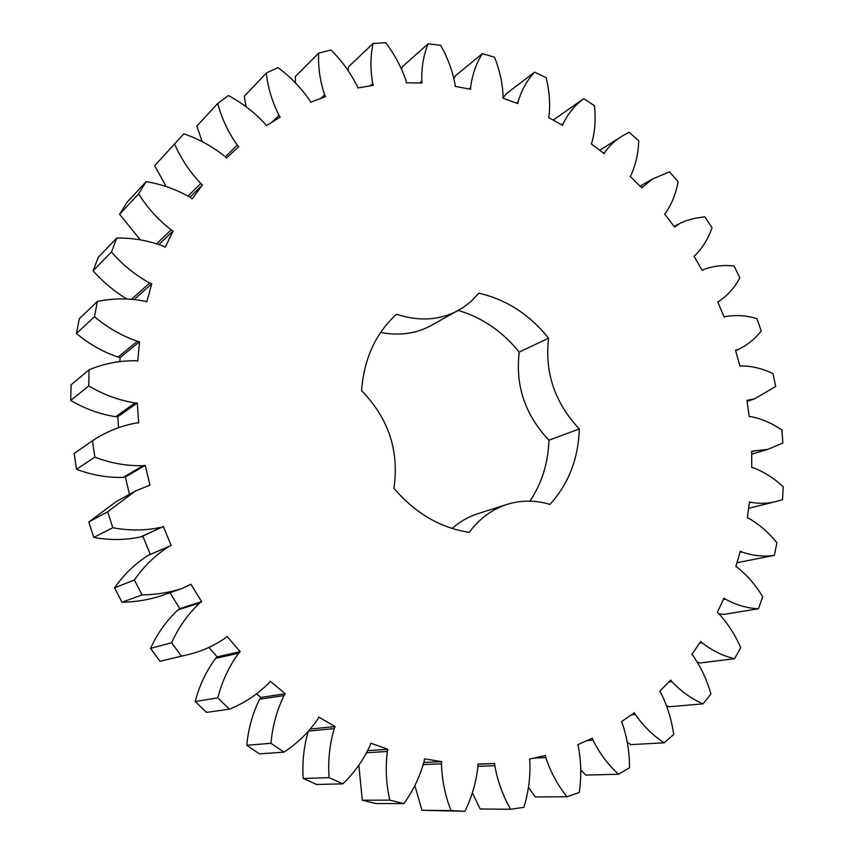 <?xml version="1.0" encoding="UTF-8"?>
<svg xmlns="http://www.w3.org/2000/svg" width="854" height="854" viewBox="0 0 854 854"><rect width="100%" height="100%" fill="white"/><g stroke="black" fill="none" stroke-linecap="round" stroke-linejoin="round"><path stroke-width="1.28" d="M161.278 527.281C145.543 530.708 129.381 530.857 112.813 527.719L93.748 537.401L88.805 522.007L115.834 501.874L135.466 491.007L149.941 485.125L145.233 465.323L143.077 465.686C126.862 466.081 110.796 463.242 94.858 457.136L92.413 440.792C106.035 431.74 120.734 425.794 136.501 422.976L138.7 422.89L137.27 402.971L135.071 402.928C118.941 400.345 103.505 394.665 88.763 385.912L89.04 369.803C103.985 363.601 119.485 360.58 135.54 360.74L137.718 361.071L139.554 341.749L137.387 341.301C121.866 335.91 107.561 327.712 94.484 316.706L97.409 301.419C113.134 298.206 128.901 298.11 144.7 301.152L146.803 301.846L151.734 283.795L149.674 282.984C135.242 275.073 122.506 264.74 111.447 251.994L116.806 238.042C132.776 237.786 148.286 240.497 163.349 246.176L165.313 247.212L173.063 230.996L171.163 229.865C158.246 219.82 147.39 207.821 138.604 193.858L146.109 181.656C161.812 184.218 176.607 189.503 190.506 197.52L192.267 198.833L202.473 184.912L200.786 183.503C189.684 171.771 180.941 158.588 174.558 143.952L183.866 133.811C198.833 138.946 212.518 146.493 224.912 156.453L226.438 158.001L238.65 146.696L237.209 145.084C228.146 132.124 221.645 118.247 217.706 103.451L228.413 95.584C242.269 102.971 254.513 112.408 265.146 123.905L266.395 125.623L280.165 117.147L279.002 115.386C272.106 101.658 267.868 87.556 266.309 73.07L278.02 67.583C290.467 76.849 301.035 87.781 309.724 100.388L310.696 102.213L325.523 96.662L324.648 94.815C319.972 80.778 317.976 66.868 318.659 53.108L330.989 50.002C341.803 60.773 350.524 72.803 357.164 86.094L357.847 87.973L373.294 85.347L372.707 83.457C370.22 69.516 370.348 56.193 373.102 43.479L385.688 42.7C394.708 54.592 401.497 67.338 406.066 80.927L406.451 82.795L422.089 83.009L421.791 81.151C421.406 67.669 423.509 55.232 428.11 43.853L440.632 45.283C447.763 57.933 452.588 71.021 455.107 84.546L455.214 86.371L470.639 89.275L470.618 87.482C472.219 74.778 476.126 63.506 482.329 53.663L494.498 57.165C499.707 70.22 502.579 83.318 503.113 96.449L502.953 98.178L517.823 103.601L518.058 101.904C521.495 90.246 526.993 80.351 534.551 72.195L546.112 77.586C549.41 90.737 550.382 103.547 549.026 116.005L548.62 117.606L562.626 125.303L563.106 123.745C568.188 113.368 575.062 105.01 583.741 98.658L594.48 105.747C595.9 118.695 595.057 130.94 591.929 142.469L591.299 143.91L604.173 153.656L604.878 152.268C609.596 145.49 615.35 140.109 622.128 136.128L629.003 132.189L638.728 140.761C638.333 153.261 635.771 164.694 631.031 175.07L630.188 176.33L641.717 187.848L652.488 178.988L669.568 171.878L678.119 181.731C675.994 193.527 671.831 203.946 665.629 212.988L664.615 214.034L674.585 227.068L679.837 223.406L686.648 220.524L695.583 218.144L704.774 216.809L712.022 227.73C708.265 238.618 702.639 247.82 695.145 255.357L693.982 256.168L702.212 270.44L704.208 269.298C713.698 265.904 723.648 264.825 734.066 266.053L739.884 277.838C734.611 287.595 727.672 295.42 719.057 301.302L717.766 301.878L724.128 317.09L725.452 316.599C735.742 314.752 746.247 315.436 756.954 318.659L761.245 331.074C754.861 339.027 747.239 345.155 738.358 349.446L735.55 350.247L739.906 366.12L741.315 365.886C752.011 365.982 762.569 368.576 773.009 373.668L775.678 386.488L754.594 398.839L746.951 400.345L749.204 416.571L750.666 416.603C761.533 418.684 771.931 423.168 781.869 430.064L782.851 443.055L767.703 449.407L751.68 451.211L751.744 467.48L753.239 467.789C764.02 471.846 774.034 478.176 783.246 486.801L782.488 499.718L777.599 501.084C769.091 503.54 760.22 503.956 750.997 502.344L749.513 501.842L747.335 517.812L748.819 518.399C759.291 524.409 768.653 532.533 776.916 542.77L774.364 555.356C763.668 556.915 752.801 555.783 741.763 551.951L740.311 551.182L735.87 566.501L737.301 567.355C747.186 575.286 755.673 585.097 762.739 596.797L758.395 608.763C747.186 608.261 736.191 605.059 725.409 599.145L724.021 598.11L717.339 612.414L718.684 613.535C727.715 623.281 735.059 634.65 740.706 647.652L734.568 658.701C723.103 656.032 712.257 650.716 702.02 642.763L700.75 641.471L691.868 654.388L693.096 655.765C700.995 667.198 706.931 679.944 710.923 694.003L703.045 703.845C691.623 698.935 681.225 691.516 671.842 681.609L670.721 680.072L659.758 691.217L660.825 692.829C667.305 705.756 671.596 719.655 673.699 734.504L664.177 742.809C653.118 735.646 643.489 726.199 635.291 714.478L634.351 712.716L621.488 721.705L622.352 723.519C627.135 737.707 629.537 752.459 629.547 767.778L618.552 774.236C608.208 764.853 599.689 753.495 592.975 740.151L592.281 738.219L577.752 744.677L578.371 746.663C581.2 761.8 581.499 777.065 579.268 792.469L566.992 796.782C557.747 785.306 550.681 772.229 545.781 757.551L545.354 755.47L529.501 759.089L529.843 761.202C530.483 776.905 528.509 792.288 523.908 807.329L510.671 809.24C502.91 795.864 497.626 781.346 494.829 765.686L494.701 763.519L477.93 764.02L477.952 766.198C476.244 782.05 471.888 797.092 464.886 811.3L451.029 810.585C445.126 795.608 441.945 780.022 441.475 763.807L441.678 761.619L424.491 758.832L424.182 761.01C419.987 776.521 413.219 790.719 403.867 803.603L389.819 800.145C386.125 783.961 385.303 767.735 387.353 751.467L387.897 749.321L370.828 743.183L370.177 745.296C363.494 759.953 354.378 772.795 342.828 783.844L329.078 777.631C327.872 760.733 329.601 744.389 334.245 728.601L335.131 726.573L318.788 717.136L317.784 719.111C308.7 732.38 297.406 743.396 283.923 752.15L270.974 743.268C272.469 726.22 276.824 710.314 284.04 695.572L285.268 693.736L270.238 681.236L268.914 682.997C257.609 694.377 244.436 703.098 229.395 709.172L217.77 697.867C222.04 681.268 229 666.398 238.65 653.235L240.177 651.655L227.068 636.454L225.445 637.938C213.126 646.457 199.484 652.296 184.496 655.456L181.443 656.16L171.611 642.795C178.625 627.284 188.029 613.983 199.847 602.913L201.64 601.654L190.954 584.275L181.881 588.534C169.103 592.612 155.834 594.736 142.042 594.918L134.409 579.973C143.974 566.138 155.556 554.929 169.167 546.346L171.163 545.46L163.327 526.512L140.803 536.846C125.506 540.208 109.824 540.39 93.748 537.401M112.813 527.719L107.679 511.759L88.805 522.007M107.679 511.759L135.466 491.007M380.638 332.398C399.234 336.049 416.133 333.733 431.323 325.449L463.519 307.291L470.992 301.473L478.816 293.168C506.241 299.476 529.48 314.475 548.556 338.173L519.221 352.126C502.515 331.416 482.2 317.539 458.288 310.472M458.662 310.269C439.938 320.335 419.207 321.659 396.469 314.261C375.621 333.338 363.996 358.808 361.584 390.673C388.538 418.246 399.32 450.784 393.95 488.285C415.257 513.275 440.354 527.953 469.22 532.32C479.404 518.602 492.011 509.304 507.041 504.415C521.175 500.049 535.469 500.038 549.923 504.394C568.54 484.026 578.329 458.876 579.279 428.954C554.844 402.853 544.606 372.6 548.556 338.173M129.466 494.327L125.378 477.012L123.275 477.365C107.54 477.813 91.944 475.112 76.508 469.273L74.17 453.485L92.413 440.792M118.557 427.598L117.799 416.752L115.664 416.709C100.003 414.275 85.026 408.852 70.754 400.451L71.063 384.866L89.04 369.803M119.773 361.477L120.168 357.506L118.065 357.089C103.003 351.944 89.126 344.077 76.465 333.498L79.337 318.681L97.409 301.419M126.84 298.953C114.244 291.353 102.992 281.959 93.075 270.761L98.317 257.225L116.806 238.042M140.323 239.889L119.613 214.29L126.936 202.419L146.109 181.656M166.252 186.674L154.713 165.676L174.558 143.952M202.227 141.732L196.826 126.082L217.706 103.451M246.048 106.803L244.287 96.235L266.309 73.07M295.42 82.891L295.441 76.444L318.659 53.108M348.005 70.38L348.656 66.665L373.102 43.479M401.572 69.067L402.458 66.601L428.11 43.853M453.997 78.397L455.513 75.728L482.329 53.663M502.974 97.868L506.635 93.396L534.551 72.195M553.178 120.115L583.741 98.658M774.364 555.356L736.97 562.711M758.395 608.763L723.861 614.4L719.1 613.909M734.568 658.701L700.184 662.95L697.472 662.192M703.045 703.845L669.013 706.792L666.526 705.617M664.177 742.809L630.7 744.624L627.242 742.179M618.552 774.236L585.833 775.101L580.699 769.966M566.992 796.782L535.277 796.942L528.391 787.26M510.671 809.24L480.161 808.994L472.305 792.715M464.886 811.3L421.929 810.297L414.83 785.466M403.867 803.603L375.963 803.539L362.288 800.209L358.829 765.195M342.828 783.844L316.567 784.463L303.202 778.464C302.124 762.344 303.789 746.727 308.187 731.6M283.923 752.15L259.349 753.868L246.785 745.307C248.29 728.836 252.57 713.474 259.637 699.223L260.833 697.451L256.606 693.95M229.395 709.172L206.476 712.407L195.203 701.508C199.409 685.484 206.209 671.105 215.624 658.381L217.119 656.854L208.952 647.428M184.496 655.456L160.04 661.284L150.528 648.399C157.371 633.412 166.551 620.559 178.059 609.841L179.799 608.624L169.999 592.708M181.881 588.534L160.637 595.985C148.222 599.946 135.338 602.027 121.962 602.23L114.585 587.819C123.894 574.432 135.167 563.576 148.415 555.26L150.347 554.395L142.789 536.109L140.803 536.846M452.097 528.466C459.858 521.655 468.451 516.734 477.877 513.713L507.041 504.415M579.279 428.954L548.93 440.205C548.183 463.017 541.852 483.321 529.918 501.138M548.93 440.205C525.103 414.959 515.197 385.592 519.221 352.126M163.327 526.512L142.789 536.109M171.163 545.46L150.347 554.395M145.233 465.323L125.378 477.012M169.167 546.346L148.415 555.26M143.077 465.686L123.275 477.365M134.409 579.973L114.585 587.819M94.858 457.136L76.508 469.273M142.042 594.918L121.962 602.23M201.64 601.654L179.799 608.624M137.27 402.971L117.799 416.752M199.847 602.913L178.059 609.841M135.071 402.928L115.664 416.709M171.611 642.795L150.528 648.399M88.763 385.912L70.754 400.451M181.443 656.16L160.04 661.284M240.177 651.655L217.119 656.854M139.554 341.749L120.168 357.506M238.65 653.235L215.624 658.381M137.387 341.301L118.065 357.089M217.77 697.867L195.203 701.508M94.484 316.706L76.465 333.498M285.268 693.736L260.833 697.451M151.734 283.795L134.356 299.37M284.04 695.572L259.637 699.223M149.674 282.984L131.708 299.156M270.974 743.268L246.785 745.307M111.447 251.994L93.075 270.761M335.131 726.573L310.525 729.006M173.063 230.996L159.004 244.393M334.245 728.601L308.689 731.067M171.163 229.865L156.773 243.636M329.078 777.631L303.202 778.464M138.604 193.858L119.613 214.29M387.897 749.321L367.871 750.613M202.473 184.912L189.994 197.157M387.353 751.467L366.761 752.748M200.786 183.503L188.136 195.982M389.819 800.145L362.288 800.209M441.678 761.619L423.894 762.441M441.475 763.807L423.36 764.608M237.209 145.084L225.317 156.858M451.029 810.585L421.929 810.297M494.701 763.519L477.93 764.223M494.829 765.686L477.952 766.348M279.002 115.386L272.063 122.133M545.781 757.551L533.857 758.096M324.648 94.815L320.816 98.423M592.975 740.151L587.125 740.514M372.707 83.457L369.995 85.902M635.291 714.478L631.384 714.798M421.791 81.151L419.634 82.977M671.842 681.609L668.885 681.94M470.618 87.482L468.803 88.933M702.02 642.763L699.629 643.105M518.058 101.904L516.457 103.099M725.409 599.145L723.37 599.508M563.106 123.745L561.633 124.759M741.763 551.951L739.97 552.335M604.878 152.268L603.5 153.133M750.997 502.344L749.396 502.75M642.614 186.663L641.29 187.421M753.164 451.435L751.68 451.873M675.653 226.086L674.35 226.769M748.403 400.291L747.015 400.761M703.418 269.693L702.137 270.302M736.938 349.926L735.604 350.439M599.764 150.315L622.128 136.128M748.627 508.322L777.599 501.084M640.03 186.172L652.488 178.988M751.691 454.136L767.703 449.407M674.084 226.417L679.837 223.406M747.101 401.401L754.594 398.839M702.116 270.28L704.208 269.298M735.625 350.514L738.358 349.446"/></g></svg>
